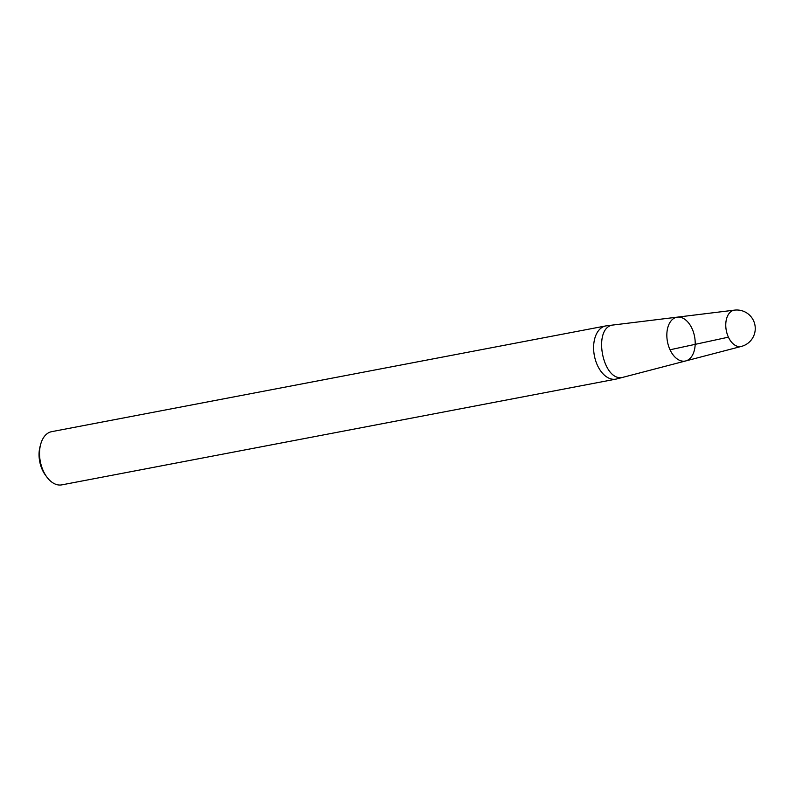 <?xml version="1.0" encoding="UTF-8"?>
<svg xmlns="http://www.w3.org/2000/svg" width="795" height="795" viewBox="0 0 795 795"><rect width="100%" height="100%" fill="white"/><g stroke="black" fill="none" stroke-linecap="round" stroke-linejoin="round"><path stroke-width="1.19" d="M691.998 328.494A22.31 13.803 -100.8 0 1 685.757 360.93A22.31 13.803 -100.8 0 1 670.036 349.78A22.31 13.803 -100.8 0 1 677.4 317.135A22.31 13.803 -100.8 0 1 691.998 328.494M616.572 378.977A27.08 16.745 -100.8 0 1 615.896 379.126A27.08 16.745 -100.8 0 1 594.372 355.673A27.08 16.745 -100.8 0 1 605.75 325.93A27.08 16.745 -100.8 0 1 606.426 325.831L677.4 317.135A22.31 13.803 79.2 0 0 667.462 341.721A22.31 13.803 79.2 0 0 685.757 360.93L616.572 378.977M46.935 477.149L45.454 475.162A23.462 14.509 -100.8 0 1 42.403 469.994A23.462 14.509 -100.8 0 1 40.028 446.72L40.664 444.326A27.08 16.745 79.2 0 0 43.417 471.187A27.08 16.745 79.2 0 0 46.935 477.149A27.08 16.745 79.2 0 0 61.821 484.861L615.896 379.126M605.75 325.93L51.665 431.665A27.08 16.745 79.2 0 0 40.664 444.326M728.409 337.169L670.036 349.78M623.737 377.078C602.68 384.233 591.579 326.059 613.79 324.946M685.757 360.93L741.427 346.401A18.474 11.428 -100.8 0 1 726.282 330.501A18.474 11.428 -100.8 0 1 734.5 310.139L677.4 317.135M741.427 346.401A18.504 18.504 0 0 0 753.451 320.524A18.504 18.504 0 0 0 734.5 310.139"/></g></svg>
